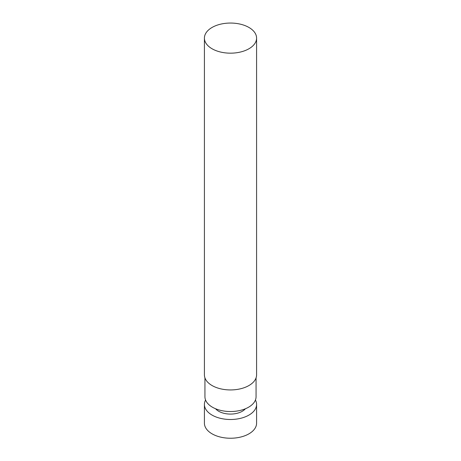 <?xml version="1.0" encoding="UTF-8"?>
<svg xmlns="http://www.w3.org/2000/svg" width="461" height="461" viewBox="0 0 461 461"><rect width="100%" height="100%" fill="white"/><g stroke="black" fill="none" stroke-linecap="round" stroke-linejoin="round"><path stroke-width="0.69" d="M248.946 48.757A26.087 15.057 180 0 1 220.519 52.024A26.087 15.057 180 0 1 204.413 38.107A26.087 15.057 180 0 1 230.5 23.05A26.087 15.057 180 0 1 256.587 38.107A26.087 15.057 180 0 1 248.946 48.757M256.587 38.107L256.587 374.879A26.087 15.057 180 0 1 248.946 385.529A26.087 15.057 180 0 1 220.519 388.796A26.087 15.057 180 0 1 204.413 374.879L204.413 38.107M256.062 377.876L256.062 396.771A25.562 14.758 180 0 1 248.577 407.207A25.562 14.758 180 0 1 220.715 410.405A25.562 14.758 180 0 1 204.938 396.771L204.938 377.876M245.431 408.751A16.694 9.641 180 0 1 242.307 411.252A16.694 9.641 180 0 1 215.569 408.751M255.434 400.015A26.087 15.057 180 0 1 256.587 404.435A26.087 15.057 180 0 1 248.946 415.084A26.087 15.057 180 0 1 220.519 418.352A26.087 15.057 180 0 1 204.413 404.435A26.087 15.057 180 0 1 205.566 400.015M256.587 404.435L256.587 423.181A26.087 15.057 180 0 1 248.946 433.83A26.087 15.057 180 0 1 220.519 437.091A26.087 15.057 180 0 1 204.413 423.181L204.413 404.435"/></g></svg>
